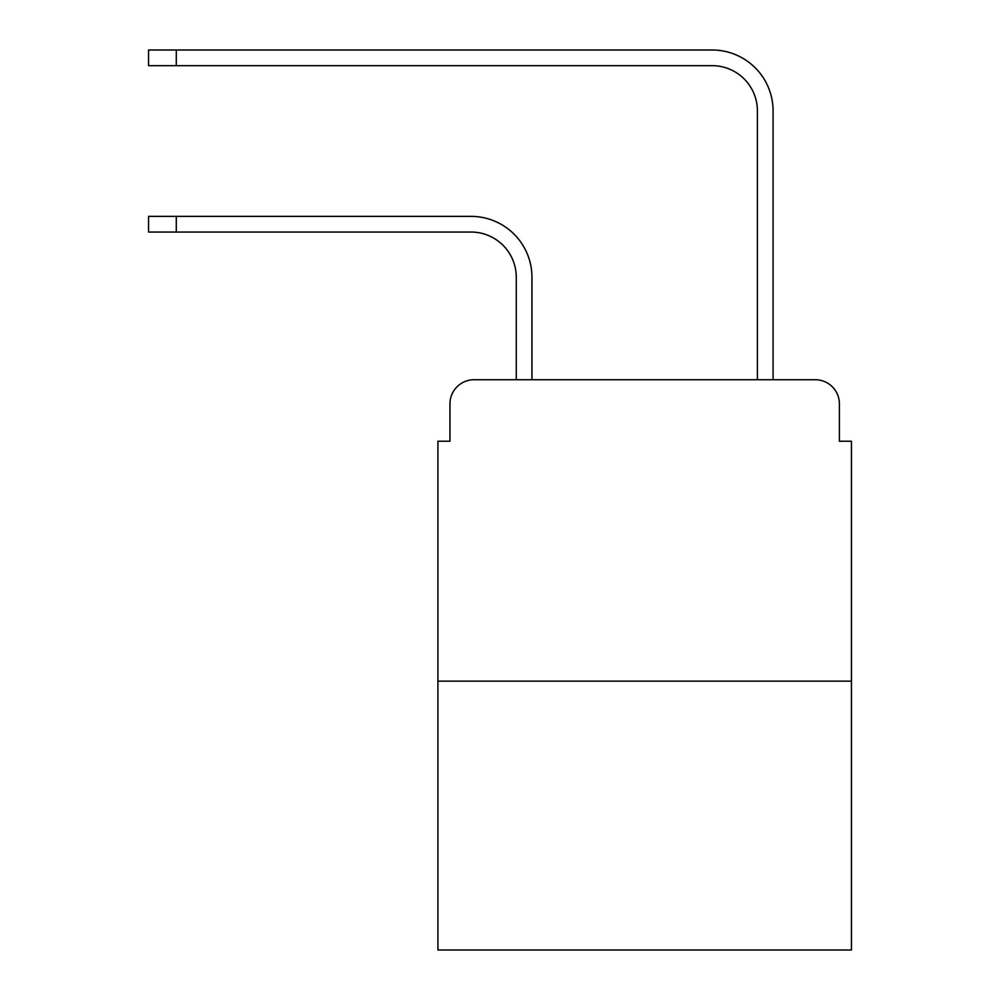 <?xml version="1.0" encoding="UTF-8"?>
<svg xmlns="http://www.w3.org/2000/svg" width="1000" height="1000" viewBox="0 0 1000 1000"><rect width="100%" height="100%" fill="white"/><g stroke="black" fill="none" stroke-linecap="round" stroke-linejoin="round"><path stroke-width="1.5" d="M449.963 403.85L449.963 441.225L449.963 403.85A24.112 24.112 0 0 1 474.075 379.738L516.275 379.738L516.275 277.262A45.213 45.213 0 0 0 471.062 232.05A45.213 45.213 0 0 1 516.275 277.262A45.213 45.213 0 0 0 471.062 232.05A45.213 45.213 0 0 1 516.275 277.262A45.213 45.213 0 0 0 471.062 232.05A45.213 45.213 0 0 1 516.275 277.262A45.213 45.213 0 0 0 471.062 232.05A45.213 45.213 0 0 1 516.275 277.262A45.213 45.213 0 0 0 471.062 232.05A45.213 45.213 0 0 1 516.275 277.262A45.213 45.213 0 0 0 471.062 232.05A45.213 45.213 0 0 1 516.275 277.262A45.213 45.213 0 0 0 471.062 232.05A45.213 45.213 0 0 1 516.275 277.262A45.213 45.213 0 0 0 471.062 232.05A45.213 45.213 0 0 1 516.275 277.262M851.438 681.15L437.912 681.15L437.912 950L851.438 950L851.438 441.225L839.388 441.225L839.388 403.85A24.112 24.112 0 0 0 815.275 379.738L474.075 379.738M437.912 681.15L437.912 441.225L449.963 441.225M531.95 379.738L531.95 277.262L531.95 379.738L531.95 277.262L531.95 379.738L531.95 277.262L531.95 379.738L531.95 277.262L531.95 379.738L531.95 277.262L531.95 379.738L531.95 277.262L531.95 379.738L531.95 277.262L531.95 379.738L531.95 277.262L531.95 379.738L550.638 379.738M738.713 379.738L757.4 379.738L757.4 110.887A45.213 45.213 0 0 0 712.188 65.675A45.213 45.213 0 0 1 757.4 110.887A45.213 45.213 0 0 0 712.188 65.675A45.213 45.213 0 0 1 757.4 110.887A45.213 45.213 0 0 0 712.188 65.675A45.213 45.213 0 0 1 757.4 110.887A45.213 45.213 0 0 0 712.188 65.675A45.213 45.213 0 0 1 757.4 110.887A45.213 45.213 0 0 0 712.188 65.675A45.213 45.213 0 0 1 757.4 110.887A45.213 45.213 0 0 0 712.188 65.675A45.213 45.213 0 0 1 757.4 110.887A45.213 45.213 0 0 0 712.188 65.675A45.213 45.213 0 0 1 757.4 110.887A45.213 45.213 0 0 0 712.188 65.675A45.213 45.213 0 0 1 757.4 110.887M773.075 379.738L773.075 110.887L773.075 379.738L773.075 110.887L773.075 379.738L773.075 110.887L773.075 379.738L773.075 110.887L773.075 379.738L773.075 110.887L773.075 379.738L773.075 110.887L773.075 379.738L773.075 110.887L773.075 379.738L773.075 110.887L773.075 379.738L815.275 379.738M839.388 441.225L839.388 403.85M148.562 216.375L176.287 216.375L176.287 232.05L148.562 232.05L148.562 216.375M176.287 232.05L471.062 232.05M531.95 277.262A60.888 60.888 0 0 0 471.062 216.375L176.287 216.375M148.562 50L176.287 50L176.287 65.675L148.562 65.675L148.562 50M773.075 110.887A60.888 60.888 0 0 0 712.188 50L176.287 50M176.287 65.675L712.188 65.675"/></g></svg>

